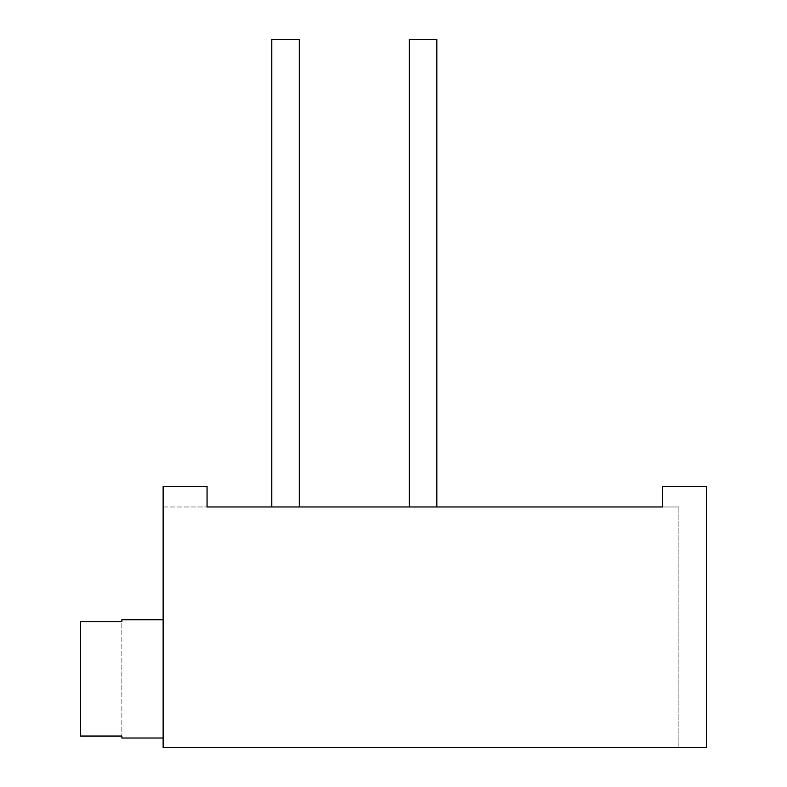 <?xml version="1.0" encoding="UTF-8"?>
<svg xmlns="http://www.w3.org/2000/svg" width="787" height="787" viewBox="0 0 787 787"><rect width="100%" height="100%" fill="white"/><g stroke="black" fill="none" stroke-linecap="round" stroke-linejoin="round"><path stroke-width="0.59" stroke-dasharray="3.94 2.95" d="M207.06 506.966L678.886 506.966L662.467 506.966L662.467 486.336L662.467 506.966L678.886 506.966L662.467 506.966L662.467 486.336L706.392 486.336L706.392 747.65L678.886 747.65L678.886 506.966L678.886 747.65L678.886 506.966L678.886 747.65L706.392 747.65L706.392 486.336L662.467 486.336L662.467 506.966L662.467 486.336L662.467 506.966L207.06 506.966L207.06 486.336L207.06 506.966L207.06 486.336L163.135 486.336L207.06 486.336L163.135 486.336L207.06 486.336L163.135 486.336L163.135 747.65L163.135 486.336L163.135 506.966L163.135 486.336L163.135 506.966L207.06 506.966L207.06 486.336L207.06 506.966L163.135 506.966L163.135 486.336L207.06 486.336L207.06 506.966M436.824 506.966L409.319 506.966L436.824 506.966L409.319 506.966L436.824 506.966L436.824 39.35L409.319 39.35L409.319 506.966L436.824 506.966L409.319 506.966L409.319 39.35L436.824 39.35L436.824 506.966L409.319 506.966L436.824 506.966M299.286 506.966L271.781 506.966L299.286 506.966M706.392 747.65L163.135 747.65L706.392 747.65L678.886 747.65L706.392 747.65L706.392 486.336L706.392 747.65L706.392 486.336L662.467 486.336L706.392 486.336L662.467 486.336L706.392 486.336L706.392 747.65M163.135 738.019L163.135 619.743L163.135 738.019M121.867 621.71L80.608 621.71L80.608 736.052L121.867 736.052L121.867 738.019L121.867 736.052L80.608 736.052L80.608 621.71L121.867 621.71L121.867 736.052L121.867 621.71M80.608 736.052L80.608 621.71L80.608 736.052M436.824 39.35L409.319 39.35L436.824 39.35M299.286 39.35L271.781 39.35L299.286 39.35"/><path stroke-width="1.18" d="M662.467 506.966L207.06 506.966L207.06 486.336L207.06 506.966L662.467 506.966L662.467 486.336L662.467 506.966M207.06 486.336L163.135 486.336L163.135 747.65L706.392 747.65L706.392 486.336L662.467 486.336L706.392 486.336L706.392 747.65L163.135 747.65L163.135 486.336L207.06 486.336M121.867 738.019L163.135 738.019L121.867 738.019L121.867 736.052L80.608 736.052L80.608 621.71L121.867 621.71L80.608 621.71L80.608 736.052L121.867 736.052L121.867 738.019M163.135 619.743L121.867 619.743L163.135 619.743M121.867 621.71L121.867 619.743L121.867 621.71M409.319 39.35L436.824 39.35L436.824 506.966L436.824 39.35L409.319 39.35L409.319 506.966L409.319 39.35M271.781 39.35L299.286 39.35L299.286 506.966L299.286 39.35L271.781 39.35L271.781 506.966L271.781 39.35"/></g></svg>
